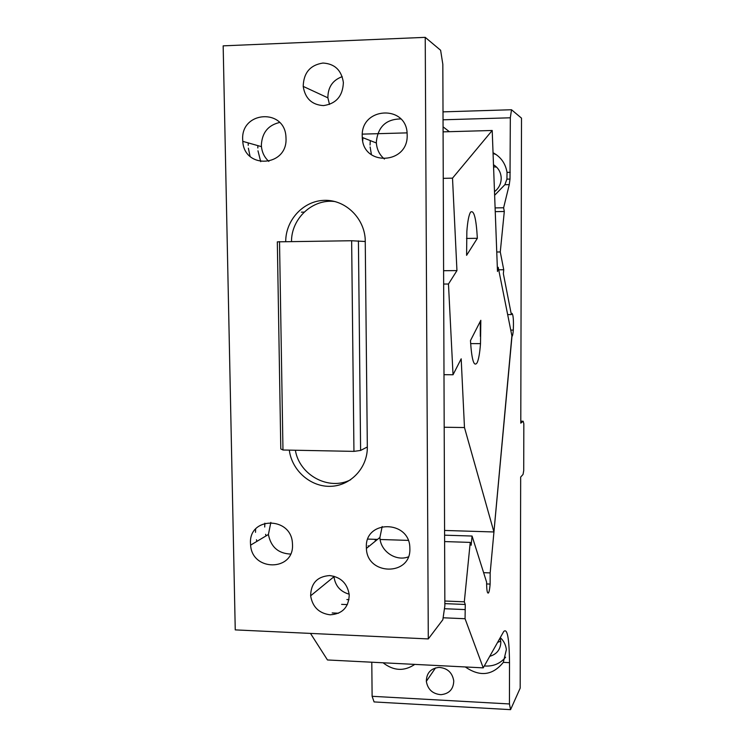 <?xml version="1.0" encoding="UTF-8"?>
<svg xmlns="http://www.w3.org/2000/svg" width="747" height="747" viewBox="0 0 747 747"><rect width="100%" height="100%" fill="white"/><g stroke="black" fill="none" stroke-linecap="round" stroke-linejoin="round"><path stroke-width="1.12" d="M425.23 37.35L440.618 50.264L442.831 64.289L444.857 605.836L442.84 619.73L428.292 638.928L425.23 37.35L223.166 45.847L235.249 629.889L428.292 638.928M323.498 105.598C311.891 104.879 305.131 98.483 303.207 86.4C303.59 72.832 310.173 65.045 322.947 63.047C334.703 63.728 341.51 70.209 343.377 82.487C342.817 96.036 336.187 103.74 323.498 105.598M250.488 543.312L250.6 545.142C252.169 571.595 293.916 571.399 292.507 544.722L292.422 543.116C291.05 516.224 248.826 516.644 250.488 543.312M366.357 547.206L366.403 548.419C367.02 575.722 411.055 576.208 409.87 548.662L409.842 547.682C409.449 519.921 364.909 519.669 366.357 547.206M362.239 136.271L362.276 137.448C362.79 166.637 408.385 164.433 407.171 135.02L407.143 134.068C406.844 104.384 360.736 106.896 362.239 136.271M242.682 139.577L242.784 141.351C244.232 169.597 287.483 166.87 286.017 138.382L285.942 136.822C284.682 108.1 240.954 111.126 242.682 139.577M289.313 450.133C291.816 470.563 310.668 487.109 330.697 486.316C350.735 485.774 367.655 467.799 367.328 446.986L365.227 239.367C364.088 217.573 344.974 199.477 324.151 200.345C303.319 200.915 285.671 220.029 285.709 241.542M329.614 575.563C340.856 577.02 347.392 583.435 349.232 594.817C348.756 607.33 342.387 613.997 330.118 614.809C319.034 613.334 312.535 607.003 310.631 595.807C310.929 583.248 317.26 576.497 329.614 575.563M342.21 76.652C332.639 80.19 327.868 87.25 327.886 97.829L329.492 104.44M301.368 212.167L304.16 212.12M257.986 150.81L260.712 161.651M257.855 145.628L257.827 147.99M370.12 146.944L371.455 154.778M370.279 140.595L370.054 145.03M375.171 540.081L375.47 541.052M265.624 534.32L266.044 535.907M264.858 523.18L264.709 527.027M333.928 576.217L333.965 576.74C335.291 585.863 340.361 591.671 349.176 594.192M270.844 522.396L268.406 534.488C270.862 546.944 278.239 553.471 290.546 554.069M382.184 526.532L379.906 537.457C380.344 551.155 395.751 561.725 408.31 556.888M400.784 118.941C386.124 119.09 377.973 126.738 376.339 141.874L376.376 143.004C376.871 149.568 379.56 154.909 384.425 159.036M279.611 122.48C268.182 125.16 262.104 132.649 261.366 144.955L261.459 146.655C262.094 152.612 264.55 157.533 268.845 161.408M335.235 201.597C312.918 198.357 291.349 218.264 291.507 241.468M295.373 450.245C299.388 475.232 328.913 491.106 350.707 479.723M248.237 142.901L248.209 145.31M248.368 148.195L250.068 156.356M362.939 137.709L362.725 140.903M368.168 545.74L368.486 546.729M255.623 529.025L255.521 532.322M256.464 539.764L256.884 541.379M365.302 241.505L351.641 240.739L277.324 241.851L280.797 448.928L282.973 450.002L353.947 451.375L360.605 450.45L367.328 446.986M279.518 241.617L282.973 450.002M358.42 240.87L360.605 450.45M351.641 240.739L353.947 451.375M444.577 530.454L493.926 531.967L511.891 335.795L498.221 267.314L497.483 271.478L492.208 130.482L452.514 178.15L456.949 270.601L448.471 284.019L443.653 284.047M493.926 531.967L464.475 427.545L461.179 358.812L453.037 374.761L448.471 284.019M470.582 212.129C468.873 214.828 467.631 221.224 466.856 231.337L466.595 255.334L477.352 238.302C476.212 218.367 473.953 209.646 470.582 212.129M480.825 320.304L470.461 340.623C471.721 360.082 473.962 367.431 477.174 362.678C478.706 359.223 479.807 352.873 480.508 343.639L480.825 320.304M443.26 178.346L452.514 178.15M444.185 427.237L464.475 427.545M443.606 270.703L456.949 270.601M453.037 374.761L443.989 374.695M477.352 238.302L466.492 238.433M362.304 134.124L407.059 132.873M443.083 131.864L492.208 130.482M493.076 153.452L496.195 154.592M493.496 164.742C498.23 167.701 500.798 172.043 501.2 177.758L501.209 178.402C501.05 183.902 498.819 188.328 494.505 191.68M494.635 195.284L504.869 184.714L506.924 179.14L507.036 172.37C505.504 163.453 500.835 156.898 493.048 152.724M496.512 167.048L493.571 166.88M443.036 119.8L510.322 117.793L510.005 179.075L509.267 184.63L504.869 184.714M495.112 207.909L503.618 207.769L509.267 184.63M443.064 126.831L449.349 131.687M510.565 709.65L374.079 701.928L372.118 696.297L509.445 703.954L510.565 709.65L520.173 688.164L520.668 477.062L523.04 474.448L523.712 470.666L523.834 423.745L523.171 421.215L520.79 423.147L521.509 118.138L511.508 109.744L510.322 117.793M480.312 321.313L480.321 336.365M503.618 207.769L504.3 211.494L500.275 251.963L503.739 269.751L503.357 273.682L511.359 314.58L512.003 313.357C513.292 315.01 513.721 320.594 513.301 330.099C513.002 333.965 512.554 336.075 511.966 336.43L490.172 572.912L490.125 584.079C489.761 588.729 489.22 591.68 488.491 592.941C487.268 593.828 486.633 590.214 486.596 582.109L472.067 536.038L471.152 545.245L470.236 542.397L464.317 601.821L465.269 604.472L465.064 618.731L483.234 667.865L327.475 659.965L310.491 633.419M509.445 703.954L509.51 662.673C509.239 638.19 507.297 627.816 503.683 631.57L483.234 667.865M495.252 211.644L504.3 211.494M372.118 696.297L371.791 662.216M443.008 111.873L511.508 109.744M523.171 421.215L520.799 421.187M497.623 642.327L500.789 641.197M509.51 662.673L503.31 662.365C492.6 675.531 479.938 677.053 465.306 666.95M414.772 664.391C404.22 671.516 393.65 670.974 383.08 662.785M439.096 667.398C447.472 668.126 452.355 672.627 453.756 680.89C453.485 689.201 449.208 693.795 440.926 694.673C432.653 693.935 427.788 689.49 426.332 681.348C426.5 672.991 430.758 668.341 439.096 667.398M503.31 662.365L506.373 649.61C505.719 644.689 503.683 640.693 500.266 637.639M465.064 618.731L443.13 617.778M338.55 613.222L332.182 612.942M341.603 604.36L347.383 604.603M444.437 608.712L464.765 609.571M346.879 599.561L348.989 599.645M444.848 603.623L465.269 604.472M444.838 601.018L464.317 601.821M367.832 539.091L377.506 539.399M380.13 539.483L408.236 540.389M444.614 541.575L470.236 542.397M444.596 535.179L472.067 536.038M490.172 572.912L483.617 572.669M511.359 314.58L507.661 314.58M498.716 269.788L503.739 269.751M496.755 252L500.275 251.963M489.752 656.305C496.68 654.297 500.378 649.694 500.845 642.485L500.126 637.891M505.616 657.201C500.154 663.738 493.057 666.651 484.308 665.96M510.238 172.305L507.036 172.37M327.886 97.829L303.207 86.4M268.406 534.488L250.6 545.142M379.906 537.457L366.403 548.419M376.376 143.004L362.276 137.448M261.459 146.655L242.784 141.351M333.965 576.74L310.631 595.807M480.508 343.639L470.619 343.611M510.005 179.075L506.924 179.14M490.125 584.079L486.596 583.939M513.301 330.099L510.761 330.09M426.332 681.348L435.52 667.911"/></g></svg>
